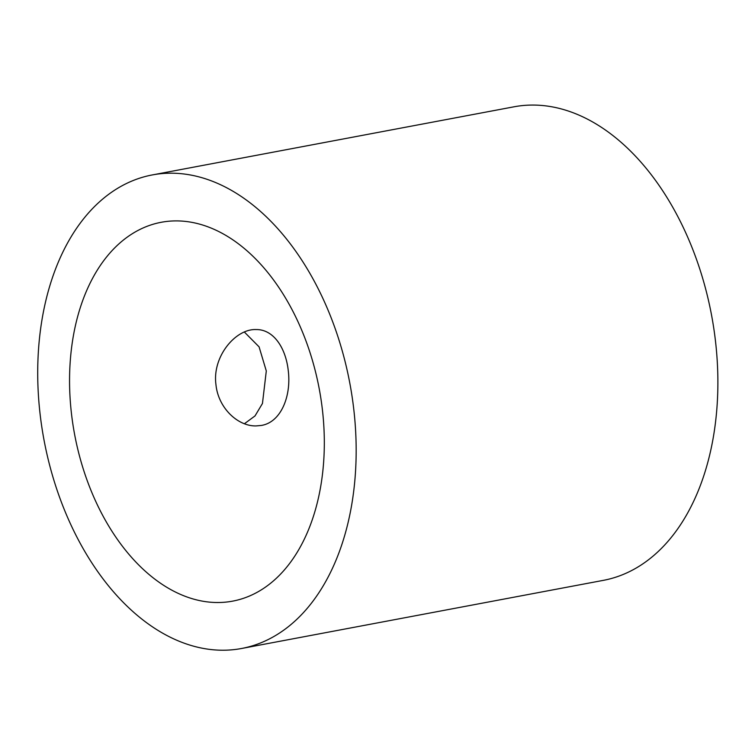 <?xml version="1.0" encoding="UTF-8"?>
<svg xmlns="http://www.w3.org/2000/svg" width="755" height="755" viewBox="0 0 755 755"><rect width="100%" height="100%" fill="white"/><g stroke="black" fill="none" stroke-linecap="round" stroke-linejoin="round"><path stroke-width="1.13" d="M261.296 425.452L256.068 425.924C237.561 426.33 218.157 407.709 215.949 384.569C212.108 356.586 235.607 328.67 255.992 329.567C273.404 329.171 285.852 347.8 288.297 370.941C291.392 396.422 280.832 422.385 261.296 425.452M244.431 423.725L255.02 415.92L262.457 403.472L266.298 370.96L259.078 346.847L244.384 332.058M39.845 411.843A240.949 155.521 -100.7 0 0 241.534 648.498A240.949 155.521 -100.7 0 0 349.773 382.927A240.949 155.521 -100.7 0 0 152.34 174.924A240.949 155.521 -100.7 0 0 39.845 411.843M152.34 174.924L514.051 106.795A240.949 155.521 79.3 0 1 711.484 314.797A240.949 155.521 79.3 0 1 603.245 580.378L241.534 648.498M71.263 411.815A192.761 124.415 79.3 0 1 161.259 222.281A192.761 124.415 79.3 0 1 319.205 388.683A192.761 124.415 79.3 0 1 232.615 601.14A192.761 124.415 79.3 0 1 71.263 411.815"/></g></svg>

